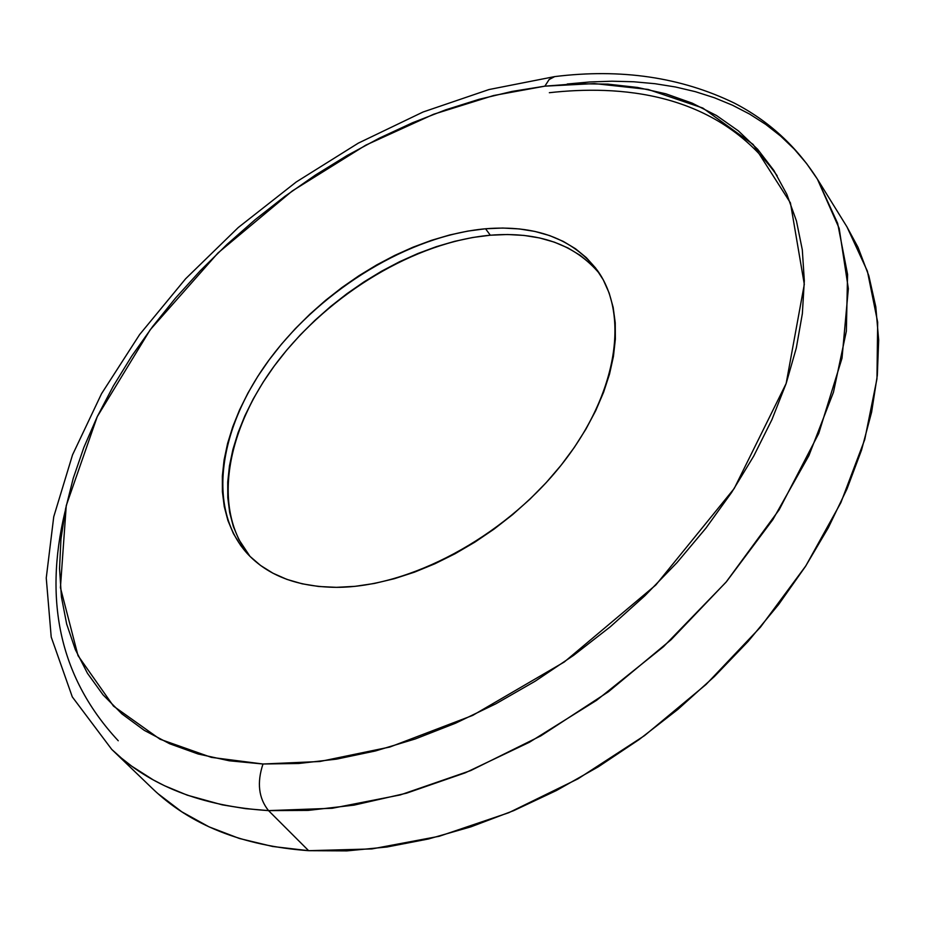 <?xml version="1.0" encoding="UTF-8"?>
<svg xmlns="http://www.w3.org/2000/svg" width="925" height="925" viewBox="0 0 925 925"><rect width="100%" height="100%" fill="white"/><g stroke="black" fill="none" stroke-linecap="round" stroke-linejoin="round"><path stroke-width="1.39" d="M846.837 226.66L858.007 247.299L868.841 275.8L875.802 306.822L878.681 340.088L877.328 375.307L871.628 412.099L861.533 450.082L847.057 488.793L828.291 527.782L805.386 566.551L778.561 604.603L748.128 641.407L714.447 676.487L677.944 709.348L639.094 739.572L598.417 766.744L556.457 790.517L513.78 810.612L470.941 826.823L428.495 838.975L386.974 846.999L346.875 850.896L308.638 850.688L371.838 848.942L439.248 836.269L508.727 812.728L577.963 778.85L644.54 735.606L706.087 684.442L760.466 627.162L805.86 565.822L840.906 502.576L864.736 439.583L876.958 378.868L877.675 322.235L867.396 271.175L846.965 226.868L817.434 179.196L837.645 223.33L847.566 274.39L846.352 331.173L833.471 392.212L808.866 455.678L772.907 519.549L726.495 581.64L671.064 639.742L608.43 691.761L540.824 735.872L470.628 770.606L400.305 794.922L332.225 808.277L268.528 810.612L308.638 850.688L268.528 810.612L308.141 810.404L354.055 805.132L406.549 793.176L465.344 772.791L529.389 742.266L596.567 700.329L663.56 646.633L726.021 582.207L779.162 509.756L818.741 433.443L842.016 358.206L848.352 288.681L839.183 228.383L817.434 179.196C796.367 146.196 768.64 120.817 734.253 103.057C680.95 77.203 621.103 68.381 554.699 76.602L549.161 79.504L544.86 86.164L594.463 83.585L648.09 89.436L702.827 108.052L753.135 144.439L790.436 202.887L804.311 284.322L786.157 383.47L734.219 488.493L655.813 585.005L564.238 662.022L472.64 715.43L389.887 747.018L319.865 761.506L263.001 764.004C256.78 782.666 258.618 798.206 268.528 810.612C258.618 798.206 256.78 782.666 263.001 764.004L298.844 763.483L336.469 759.147L375.434 750.961L415.302 738.948L455.574 723.2L495.731 703.867L535.251 681.158L573.639 655.339L610.35 626.734L644.933 595.712L676.938 562.701L705.948 528.117L731.629 492.447L753.702 456.129L771.924 419.661L786.157 383.47L796.309 347.997L802.357 313.656L804.322 280.818L802.31 249.808L796.437 220.913L786.886 194.4L773.878 170.466L757.633 149.26L738.439 130.934L716.54 115.544L692.247 103.161L665.838 93.807L637.614 87.47L607.852 84.129L576.842 83.713L544.86 86.164L512.173 91.402L479.058 99.31L445.746 109.809L412.504 122.759L379.562 138.033L347.141 155.504L315.46 175.033L284.738 196.458L255.184 219.641L227.007 244.42L200.378 270.62L175.519 298.081L152.59 326.606L131.789 356.009L113.278 386.095L97.252 416.655L83.851 447.469L73.237 478.306L65.559 508.923L60.957 539.067L59.547 568.482L61.42 596.891L66.658 624.017L75.33 649.57L87.447 673.273L103.01 694.814L121.961 713.927L144.219 730.322L169.668 743.758L198.1 753.991L229.308 760.789L263.001 764.004L211.386 757.378L160.037 739.225L113.509 706.133L78.012 655.64L60.426 587.629L66.253 505.593L97.252 416.655L150.208 329.774L218.023 252.93L292.265 190.966L365.733 145.179L433.617 114.249L493.534 95.541L544.86 86.164L549.161 79.504L554.734 76.59L489.013 89.54L423.06 112.006L358.322 143.132L296.254 181.971L238.245 227.538L185.613 278.772L139.64 334.538L101.565 393.645L72.555 454.822L53.742 516.751L46.25 578.009L51.21 637.013L72.3 696.907L111.74 749.4L121.545 758.199L131.778 766.212L153.296 779.925L164.453 785.695L187.312 795.188L222.254 804.854L245.541 808.647L268.528 810.612C201.823 806.322 149.561 785.926 111.74 749.4L152.151 788.285C190.203 825.019 242.362 845.82 308.638 850.688L272.69 846.491L239.378 838.478L208.992 826.834L181.786 811.803L157.955 793.65M567.198 84.025L589.792 81.967L612.015 81.203L633.764 81.77L654.958 83.701L675.528 86.996L695.38 91.679L714.412 97.761L732.542 105.242L749.689 114.122L765.75 124.412L780.642 136.079L794.274 149.11L806.565 163.494L817.434 179.196M336.457 587.34C297.538 586.97 267.776 575.674 247.183 553.451C206.391 508.311 218.635 427.026 270.69 357.778C322.813 288.438 409.868 235.621 485.556 228.764L490.319 235.216C415.579 241.864 329.739 293.387 277.593 361.536C225.538 429.616 211.79 510.068 249.993 556.387L238.904 539.633L233.377 526.579L229.677 512.543L227.793 497.662L227.723 482.087L229.446 465.969L232.915 449.458L238.072 432.692L244.859 415.834L253.207 399.01L263.024 382.372L274.216 366.046L286.681 350.182L300.301 334.885L314.986 320.293L330.595 306.51L347.002 293.653L364.08 281.836L381.678 271.141L399.681 261.671L417.927 253.496L436.265 246.698L454.545 241.356L472.617 237.505L490.319 235.216L485.556 228.764C535.668 224.798 572.957 238.696 597.411 270.458C630.179 315.818 616.721 396.617 559.544 467.16C502.541 537.726 409.093 587.375 336.457 587.34L318.767 586.496L302.186 583.814L286.877 579.374L272.968 573.222L260.584 565.476L249.808 556.214L240.743 545.553L233.435 533.644L227.932 520.59L224.243 506.553L222.393 491.672L222.347 476.097L224.093 459.979L227.596 443.445L232.788 426.679L239.61 409.798L247.992 392.963L257.844 376.302L269.071 359.964L281.57 344.077L295.225 328.757L309.944 314.142L325.588 300.336L342.03 287.455L359.131 275.604L376.776 264.874L394.802 255.369L413.07 247.172L431.432 240.35L449.735 234.962L467.83 231.088L485.556 228.764L502.761 228.036L519.272 228.926L534.962 231.447L549.658 235.597L563.209 241.367L575.477 248.733L586.334 257.647L595.631 268.053L603.273 279.87L609.147 293.017L613.159 307.366L615.241 322.79L615.356 339.163L613.448 356.322L609.529 374.082L603.597 392.258L595.712 410.677L585.93 429.119L574.332 447.399L561.059 465.287L546.224 482.596L530.002 499.107L512.577 514.658L494.135 529.054L474.883 542.131L455.054 553.751L434.866 563.788L414.55 572.136L394.328 578.703L374.428 583.455L355.073 586.334L336.457 587.34M591.04 264.261L580.183 255.335L567.915 247.946L554.364 242.153L539.68 237.968L524.012 235.424L507.501 234.511L490.319 235.216C538.466 231.435 574.934 244.304 599.689 273.835M549.346 92.708C616.697 85.204 716.378 90.118 777.173 175.75M65.039 511.583C43.209 602.799 60.946 679.193 118.25 740.763"/></g></svg>
